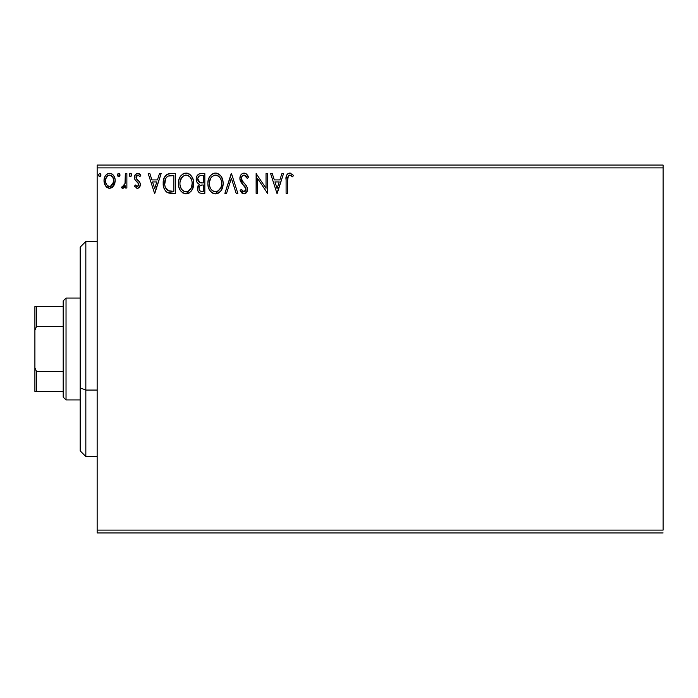 <?xml version="1.0" encoding="UTF-8"?>
<svg xmlns="http://www.w3.org/2000/svg" width="698" height="698" viewBox="0 0 698 698"><rect width="100%" height="100%" fill="white"/><g stroke="black" fill="none" stroke-linecap="round" stroke-linejoin="round"><path stroke-width="1.05" d="M97.153 167.895L663.1 167.895L663.1 530.105L97.153 530.105L97.153 167.895L97.153 532.932L663.1 532.932L97.153 532.932L97.153 530.105L663.1 530.105L663.1 167.895L97.153 167.895L97.153 165.068L97.153 167.895M113.704 185.886L114.838 183.434L115.109 179.465L113.826 175.844L112.046 173.994L109.595 173.305L107.143 173.994L105.372 175.844L104.334 178.199L104.028 181.436L104.822 184.717L106.27 186.863L108.373 188.128L110.825 188.128L112.928 186.855L115.187 180.756C115.222 176.646 113.364 174.16 109.595 173.305C105.834 174.168 103.976 176.646 104.011 180.756L105.494 185.904L109.595 188.286L113.704 185.886M125.343 173.558L126.87 173.558L125.343 173.558L124.994 183.888L124.157 185.799L122.263 186.253L121.531 187.788L123.598 188.059L125.343 185.904L125.343 188.032L126.87 188.032L126.87 173.558L126.87 188.032L126.87 173.558L125.343 173.558L125.108 183.391L121.531 187.788L122.691 188.286L125.343 185.904L125.343 188.032L126.87 188.032L125.343 188.032M137.427 188.286L139.635 187.02L140.298 183.914L139.478 181.681L136.372 178.793L136.119 176.594L137.872 175.085L139.958 176.603L140.83 175.259L139.521 173.872L137.698 173.305L135.272 174.709L134.487 177.484L135.168 180.023L138.71 183.879L137.968 186.314L136.712 186.349L135.377 184.987L134.487 186.226L137.427 188.286C139.391 187.875 140.359 186.61 140.324 184.49L139.836 182.257L136.372 178.793L136.005 177.405L137.872 175.085L139.958 176.603L140.83 175.259L137.698 173.305C135.543 173.758 134.47 175.154 134.487 177.484L134.984 179.726L138.44 183.242L138.806 184.56L137.332 186.506L135.377 184.987L134.487 186.226L137.427 188.286M170.766 173.558L166.97 174.369L164.431 177.292L163.271 181.471L163.611 187.029L164.728 189.839L167.354 192.491L169.972 193.241L175.373 193.363L175.373 173.558L170.766 173.558C165.487 174.273 162.957 177.493 163.184 183.208C162.948 187.273 164.44 190.423 167.66 192.648L175.373 193.363L175.373 173.558L175.373 193.363L172.371 193.363M199.855 173.662L204.828 173.558L199.358 173.793L196.836 176.201L196.208 178.671L196.496 181.192L197.298 182.754L199.323 184.246L197.569 187.265L197.726 190.345L198.581 192.046L200.134 193.119L204.828 193.363L204.828 173.558L204.828 193.363L204.828 173.558L200.867 173.558C197.77 174.038 196.217 175.905 196.19 179.177C196.173 181.55 197.22 183.234 199.323 184.246L197.464 188.46C197.49 191.575 199.009 193.215 202.027 193.363L204.828 193.363L202.027 193.363M226.553 193.363L224.887 193.363L231.239 173.558L224.887 193.363L226.553 193.363L231.37 178.339L236.186 193.363L237.844 193.363L231.492 173.558L237.844 193.363L231.492 173.558L224.887 193.363L226.553 193.363L231.37 178.339L236.186 193.363L237.844 193.363L236.186 193.363M266.034 173.558L266.034 188.294L256.131 173.558L256.131 193.363L257.649 193.363L257.649 178.592L267.552 193.363L267.552 173.558L266.034 173.558L267.552 173.558L266.034 173.558L266.034 188.294L256.131 173.558L256.131 193.363L257.649 193.363L257.649 178.592L267.552 193.363L267.552 173.558L267.229 193.363M287.62 180.189L288.405 175.748L290.246 175.154L292.68 176.856L293.457 175.338L290.002 173.06L288.126 173.444L286.738 174.98L286.11 178.662L286.093 193.363L287.62 193.363L287.62 180.189C287.157 177.763 287.864 176.062 289.731 175.085L292.68 176.856L293.457 175.338L289.714 173.052C286.695 174.081 285.482 176.393 286.093 179.988L286.093 193.363L287.62 193.363L287.62 180.189M281.896 173.558L283.554 173.558L277.202 193.363L283.554 173.558L281.896 173.558L279.863 179.91L274.297 179.91L272.264 173.558L270.606 173.558L276.949 193.363L283.554 173.558L281.896 173.558L279.863 179.91L274.297 179.91L272.264 173.558L270.606 173.558L276.949 193.363L270.606 173.558L272.264 173.558M244.056 173.052L242.267 173.549L240.932 174.858L239.876 178.409L240.854 181.934L245.914 188.643L245.478 191.025L244.413 191.793L242.66 191.304L241.316 189.298L240.129 190.519L241.595 192.753L243.951 193.869L246.647 192.325L247.45 188.46L246.394 185.747L241.901 180.381L241.621 177.083L242.52 175.73L244.169 175.085L246.141 176.28L247.267 178.383L248.505 177.379L246.333 173.907L244.056 173.052C241.299 173.654 239.903 175.442 239.876 178.409L243.166 184.804L245.05 186.776L245.966 189.333L243.977 191.845L241.316 189.298L240.129 190.519L243.951 193.869C246.342 193.363 247.52 191.819 247.493 189.254L246.708 186.235L241.901 180.381L241.395 178.435C241.429 176.533 242.354 175.407 244.169 175.085L247.267 178.383L248.505 177.379C247.842 174.954 246.359 173.514 244.056 173.052M223.011 185.162L215.586 193.869C220.716 192.526 223.229 189.027 223.116 183.373L222.688 179.848L220.934 176.114L218.832 174.046L215.473 173.052L212.105 174.072L209.688 176.664L208.292 179.936L207.873 183.469L208.292 187.029L209.714 190.318L212.183 192.892L215.586 193.869L218.483 193.084L220.847 190.938L222.688 186.907L223.116 183.382M193.547 185.162L186.13 193.869C191.261 192.526 193.765 189.027 193.651 183.373L193.233 179.848L191.479 176.114L189.376 174.046L186.017 173.052L182.649 174.072L180.232 176.664L178.836 179.936L178.418 183.469L178.836 187.029L180.25 190.318L182.728 192.892L186.13 193.869L189.027 193.084L191.383 190.938L193.233 186.907L193.651 183.382M159.493 173.558L161.151 173.558L154.799 193.363L161.151 173.558L159.493 173.558L157.451 179.91L151.894 179.91L149.861 173.558L148.194 173.558L154.546 193.363L161.151 173.558L159.493 173.558L157.451 179.91L151.894 179.91L149.861 173.558L148.194 173.558L154.546 193.363L148.194 173.558L149.861 173.558M131.695 174.954L130.421 173.305L129.147 174.954L129.872 176.446L131.372 176.044L131.695 174.954L130.421 173.305L129.147 174.954L130.421 176.603L131.695 174.954M119.995 175.242L119.288 173.462L117.971 173.636L117.491 175.242L118.189 176.446L119.288 176.446L120.012 174.954L118.739 176.603L120.012 174.954L118.739 173.305L117.473 174.954L118.887 176.594M100.966 174.954L99.692 173.305L98.427 174.954L99.142 176.446L100.652 176.044L100.966 174.954L99.692 173.305L98.427 174.954L99.692 176.603L100.966 174.954M663.1 165.068L97.153 165.068L663.1 165.068L663.1 167.895L663.1 165.068M287.62 193.363L286.093 193.363M286.11 178.671L286.093 179.325M287.096 174.387L289.443 173.06M290.281 173.095L290.83 173.244M293.457 175.338L292.68 176.856L291.729 176.044M291.52 175.887L289.356 175.128M290.499 175.25L289.731 175.085M287.689 177.894L287.62 179.412M291.249 175.695L291.747 176.062M277.08 188.591L274.951 181.934L279.209 181.934L277.08 188.591L274.951 181.934L279.209 181.934L277.08 188.591M257.649 193.363L256.131 193.363L256.471 173.558M246.211 173.811L248.505 177.379L247.267 178.383L246.778 177.301M244.754 175.172L243.567 175.154M243.017 175.381L242.529 175.713M241.822 176.62L241.63 177.065M241.456 177.746L241.429 178.941M241.395 178.435L242.773 181.707M242.433 181.244L243.532 182.606M243.724 182.806L244.422 183.539M244.954 184.08L245.469 184.638M247.441 188.46L247.301 187.692M247.476 189.655L247.293 190.851M247.284 190.877L246.647 192.316M246.15 192.927L245.687 193.311M245.225 193.582L244.457 193.826M243.279 193.791L242.651 193.564M242.11 193.224L241.595 192.761M240.129 190.519L241.316 189.298L241.552 189.725M243.052 191.584L243.977 191.845M245.478 191.016L245.818 190.353M245.862 190.188L245.731 187.971M245.426 187.334L245.05 186.785M245.251 187.055L244.126 185.773M242.511 184.115L241.944 183.461M241.909 183.426L241.36 182.702M240.435 181.096L240.138 180.241M240.121 180.171L239.946 179.403M239.938 179.334L240.138 180.232M239.929 177.475L239.894 177.938M240.531 175.53L241.517 174.16M241.534 174.142L240.932 174.858M242.154 180.817L241.901 180.381M223.116 183.373C223.186 177.737 220.638 174.291 215.473 173.052C210.307 174.343 207.777 177.816 207.873 183.469C207.777 189.184 210.351 192.648 215.586 193.869L215.141 193.852M212.681 193.18L212.175 192.884M210.805 191.732L209.723 190.345M209.679 190.275L208.877 188.757M208.711 188.338L208.301 187.047M207.899 184.368L207.899 182.571M207.978 181.663L208.065 181.052M208.301 179.91L208.632 178.819M209.697 176.655L210.77 175.242M213.056 173.549L214.548 173.113M215.473 173.052L215.918 173.069M216.38 173.113L217.218 173.296M219.024 174.168L220.167 175.181M222.121 178.199L222.47 179.116M222.898 180.826L223.011 181.585M217.348 193.599L218.012 193.337M214.661 175.154L215.167 175.093M221.048 186.959L221.379 185.668M216.354 191.758L215.525 191.845C211.363 190.798 209.321 188.006 209.4 183.469L209.479 184.9L209.4 183.469C209.304 178.906 211.346 176.105 215.525 175.085C219.643 176.105 221.659 178.871 221.589 183.382L221.51 181.96L221.589 183.382C221.685 187.928 219.661 190.746 215.525 191.845L215.883 191.828M210.395 188.12L211.101 189.315M209.723 186.27L209.479 184.9M210.447 188.233L209.732 186.314M211.459 189.76L212.253 190.554L211.459 189.76M213.431 175.556L214.103 175.294M209.479 182.038L210.831 177.973L212.314 176.28M211.241 177.371L210.307 178.967M220.716 179.028L221.135 180.128M219.294 176.856L220.14 177.964M218.204 175.905L219.277 176.83M221.571 184.098L221.51 184.813M201.539 193.355L201.076 193.311M198.913 192.404L199.75 192.971M198.572 192.037L198.075 191.252M197.717 190.336L197.525 189.42M197.892 186.122L198.119 185.651M198.607 183.879L197.962 183.434M197.29 182.745L196.967 182.265M196.941 182.213L196.653 181.62M196.26 178.138L196.6 176.742M198.092 174.526L199.366 173.793M196.949 182.222L197.298 182.754M198.031 180.799L197.717 179.177C197.857 176.751 199.139 175.556 201.565 175.591L203.301 175.591L203.301 182.955L200.108 182.719L202.533 182.955L200.108 182.719L197.743 178.749L197.796 180.049M199.654 190.571L199.017 188.992L199.27 186.828L200.457 185.363L202.525 184.987L201.347 185.075M199.131 187.265L198.991 188.425C199.07 186.113 200.247 184.97 202.525 184.987L203.301 184.987L203.301 191.331L201.722 191.331C199.907 191.252 198.991 190.284 198.991 188.425L199.602 190.51M200.876 191.252L200.291 191.051M199.576 182.501L198.337 181.384M197.804 178.313L199.262 176.027M198.756 176.419L198.284 177.048M198.049 177.501L197.839 178.147M199.131 189.551L199.017 188.992M199.27 186.828L199.898 185.799M202.525 184.987L203.301 184.987L203.301 191.331L201.722 191.331M193.651 183.373C193.73 177.737 191.182 174.291 186.017 173.052C180.852 174.343 178.322 177.816 178.418 183.469C178.322 189.184 180.887 192.648 186.13 193.869L185.677 193.852M183.225 193.18L182.745 192.901M178.444 182.579L178.444 184.368M178.522 181.663L178.601 181.052M178.845 179.91L179.177 178.819M180.25 176.638L181.297 175.259M183.6 173.549L185.092 173.113M186.017 173.052L186.462 173.069M186.924 173.113L187.753 173.296M189.559 174.168L190.711 175.181M192.657 178.199L193.006 179.116M193.442 180.826L193.555 181.585M187.884 193.599L188.547 193.337M189.027 193.084L189.481 192.805M178.836 179.936L178.513 181.689M185.206 175.154L185.703 175.093M188.111 175.53L189.812 176.83L191.68 180.128M191.584 186.959L192.133 183.382C192.22 187.928 190.205 190.746 186.061 191.845L185.354 191.784L186.061 191.845C181.908 190.798 179.866 188.006 179.944 183.469C179.84 178.906 181.881 176.105 186.061 175.085C190.179 176.105 192.203 178.871 192.133 183.382L191.924 185.668M190.24 189.551L188.757 190.964L186.427 191.828M180.93 188.12L181.646 189.315M179.944 183.469L180.023 182.038L179.944 183.469M180.991 188.233L180.023 184.9M182.004 189.76L182.797 190.554L182.004 189.76M185.354 191.784L183.722 191.208M184.656 191.618L185.127 191.741M183.975 175.556L184.647 175.294M180.285 180.59L182.859 176.28M181.785 177.371L180.843 178.967M192.133 183.382L192.055 181.96L192.133 183.382M191.261 179.028L190.676 177.964M189.839 176.856L188.146 175.547M186.776 175.128L187.465 175.285M186.898 191.758L187.492 191.61M187.858 191.461L189.908 189.943M191.06 188.242L191.322 187.666M169.98 193.241L168.872 193.058M168.803 193.041L168.244 192.884M167.031 192.308L166.508 191.941M166.49 191.924L165.505 190.955M164.109 188.573L163.908 188.015M163.602 186.994L163.402 185.982M163.288 185.188L163.236 184.595M163.201 182.309L163.271 181.463M168.061 173.907L168.986 173.697M169.021 173.689L169.893 173.584M163.559 179.752L163.384 180.608M169.527 191.086L168.462 190.781C165.758 189.071 164.51 186.549 164.702 183.216C164.51 180.119 165.653 177.746 168.131 176.088L173.846 175.591L173.846 191.331L168.462 190.781L165.487 187.588L168.977 190.955M165.897 178.156L167.241 176.62M166.159 177.754L166.691 177.109M168.375 176.001L172.205 175.591L169.125 175.809M171.734 191.313L170.626 191.235M165.496 178.924L164.745 184.333L165.627 178.653M165.086 186.375L164.876 185.441M154.677 188.591L152.539 181.934L156.806 181.934L154.677 188.591L152.539 181.934L156.806 181.934L154.677 188.591M136.52 188.094L136.965 188.233M134.487 186.226L135.377 184.987M135.386 184.996L135.918 185.703M137.009 186.471L137.663 186.462M138.719 185.206L137.742 182.431M137.75 182.431L136.913 181.75M134.758 179.194L134.513 178.06M134.522 176.76L134.758 175.73M134.915 175.329L135.264 174.709M137.698 173.305L136.503 173.575M138.457 173.392L139.094 173.627M139.539 173.881L140.202 174.43M140.83 175.259L139.958 176.603L139.565 176.053M138.771 175.346L137.663 175.093M136.485 175.861L136.127 176.585M136.101 176.673L136.712 179.22M136.005 177.405L136.372 178.793M137.541 179.944L137.986 180.285M140.298 183.906L140.211 183.347M140.167 185.808L139.827 186.689M139.635 187.02L138.317 188.128M131.608 175.556L131.381 176.044M130.125 176.559L129.462 176.044M129.47 173.863L130.125 173.348M131.32 173.793L131.599 174.308M124.898 186.724L123.843 187.91M123.598 188.05L123.153 188.224M122.691 188.286L121.531 187.788L122.263 186.253L123.363 186.427M122.263 186.253L122.944 186.506L122.263 186.253M123.747 186.2L124.68 184.865M124.689 184.848L125.195 182.771M125.247 182.152L125.326 180.241M125.335 179.656L125.343 178.418M124.471 185.31L124.157 185.799M119.943 175.521L119.698 176.044M117.918 176.219L117.561 175.582M119.698 173.872L119.916 174.317M117.543 175.521L117.779 176.044M112.919 186.855L111.977 187.622M109.909 188.277L109.281 188.277M107.204 187.614L106.724 187.265M104.813 184.7L104.395 183.565M104.351 183.426L104.028 181.428M104.089 179.456L104.185 178.863M104.334 178.208L104.534 177.554M104.805 176.882L105.372 175.844M106.131 174.84L106.785 174.238M106.628 174.369L107.344 173.872M108.312 173.47L108.923 173.348M110.267 173.348L110.877 173.47M112.535 174.343L113.198 174.997M113.835 175.852L114.359 176.812M115.187 180.756L115.1 182.108M114.83 183.452L114.367 184.726M110.869 173.47L110.24 173.34M109.595 175.085L108.635 175.224L109.595 175.085C112.378 175.791 113.73 177.676 113.661 180.747C113.73 183.818 112.369 185.738 109.595 186.506L109.595 186.506C106.829 185.738 105.468 183.818 105.538 180.747L105.764 178.828L105.538 180.747C105.459 177.676 106.82 175.791 109.595 175.085L112.448 176.646M112.71 177.048L113.608 179.779M113.608 181.724L112.701 184.464L111.418 185.912L109.595 186.506L110.554 186.357M109.115 186.471L107.073 185.249L105.764 182.684M111.793 175.94L111.165 175.495M110.389 186.41L113.556 182.073M100.878 175.556L100.242 176.454M100.652 173.872L100.87 174.308M216.232 175.128L216.93 175.285M221.257 180.564L221.51 181.96M220.516 188.251L220.167 188.879M218.212 190.964L217.593 191.331M214.112 191.618L212.253 190.554M201.923 182.946L201.312 182.92M201.007 182.885L200.405 182.797M198.319 181.358L198.049 180.852M201.565 175.591L203.301 175.591L203.301 182.955L202.533 182.955M180.023 182.038L180.276 180.616M191.802 180.564L192.055 181.96M191.357 187.596L190.702 188.879M183.373 190.99L182.797 190.554M172.205 175.591L173.846 175.591L173.846 191.331L172.851 191.331M166.002 188.582L165.487 187.588M105.538 180.747L105.59 179.779M105.764 178.828L107.78 175.643M110.546 175.224L111.41 175.643M113.442 182.675L112.701 184.464M108.644 186.357L107.78 185.912M105.756 182.667L105.59 181.716M85.837 390.06L85.837 241.473L85.837 390.06L97.153 390.06L85.837 390.06L85.837 456.527L85.837 390.06L80.174 387.896L85.837 390.06M80.174 247.127L80.174 387.896L80.174 247.127L85.837 241.473L97.153 241.473M80.174 450.873L80.174 387.896L80.174 450.873L85.837 456.527L97.153 456.527M63.195 371.641L63.195 397.11L66.031 399.937L66.031 298.063L63.195 300.89L63.195 371.641L63.195 300.89L66.031 298.063L66.031 399.937L80.174 399.937L66.031 399.937L63.195 397.11L63.195 371.641L36.601 371.641L34.9 367.759L34.9 330.241L36.601 326.359L63.195 326.359L36.601 326.359L36.601 306.553L34.9 306.553L34.9 330.241L34.9 306.553L36.601 306.553L36.601 326.359L34.9 330.241L34.9 391.447L63.195 391.447L36.601 391.447L36.601 371.641L36.601 391.447L34.9 391.447L34.9 367.759L36.601 371.641L63.195 371.641M80.174 298.063L66.031 298.063L80.174 298.063M63.195 306.553L36.601 306.553L63.195 306.553"/></g></svg>

